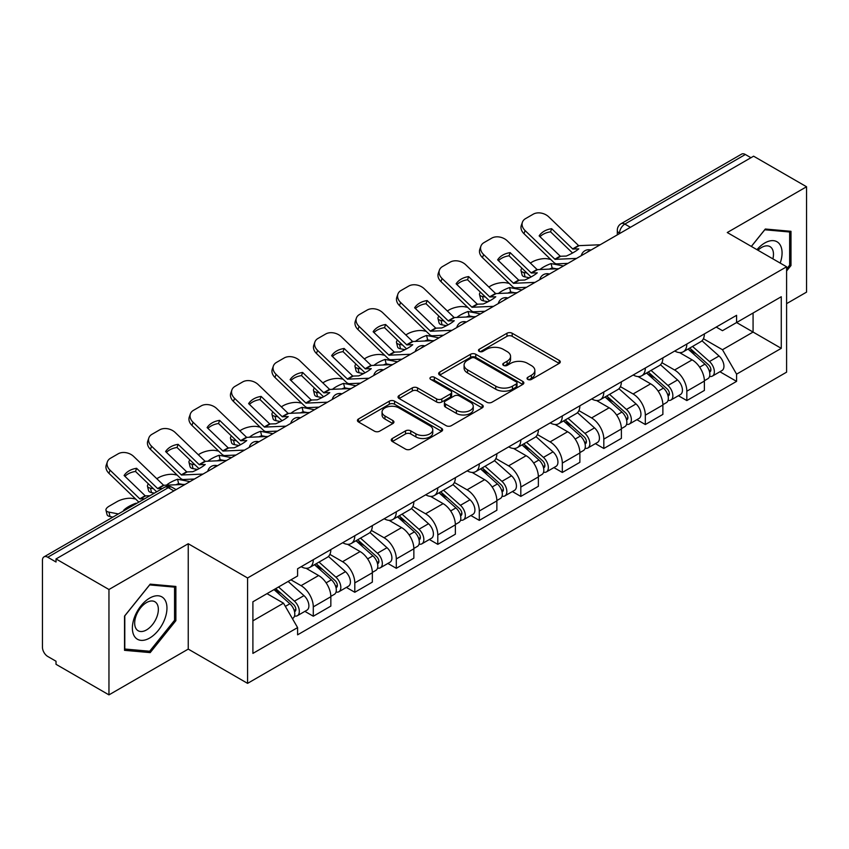 <?xml version="1.0" encoding="UTF-8"?>
<svg xmlns="http://www.w3.org/2000/svg" width="849" height="849" viewBox="0 0 849 849"><rect width="100%" height="100%" fill="white"/><g stroke="black" fill="none" stroke-linecap="round" stroke-linejoin="round"><path stroke-width="1.27" d="M527.802 379.418A2.589 1.496 0 0 0 531.463 379.418L559.204 363.393A3.693 2.133 0 0 0 560.287 361.886A3.693 2.133 0 0 0 559.204 360.379L512.202 333.243A3.693 2.133 0 0 0 506.98 333.243L479.229 349.268A2.589 1.496 0 0 0 478.475 350.319A2.589 1.496 0 0 0 479.229 351.369A2.589 1.496 0 0 0 482.89 351.369L486.477 349.3A11.822 6.824 0 0 1 503.192 349.3L507.108 351.56A11.822 6.824 0 0 1 510.567 356.389A11.822 6.824 0 0 1 507.108 361.207L503.521 363.287A2.589 1.496 0 0 0 502.757 364.338A2.589 1.496 0 0 0 503.521 365.399A2.589 1.496 0 0 0 507.171 365.399L510.758 363.319A11.822 6.824 0 0 1 527.473 363.319L531.389 365.579A11.822 6.824 0 0 1 534.859 370.408A11.822 6.824 0 0 1 531.389 375.237L527.802 377.306A2.589 1.496 0 0 0 527.049 378.357A2.589 1.496 0 0 0 527.802 379.418L527.802 377.306M392.334 438.487A3.693 2.133 0 0 0 391.251 439.994A3.693 2.133 0 0 0 392.334 441.501L405.525 449.11A3.693 2.133 0 0 0 410.746 449.11L441.554 431.324A3.693 2.133 0 0 0 442.637 429.817A3.693 2.133 0 0 0 441.554 428.31L394.552 401.163A3.693 2.133 0 0 0 389.33 401.163L358.511 418.96A3.693 2.133 0 0 0 357.429 420.467A3.693 2.133 0 0 0 358.511 421.974L374.441 431.165A3.693 2.133 0 0 0 379.662 431.165L392.854 423.555A3.693 2.133 0 0 0 393.936 422.049A3.693 2.133 0 0 0 392.854 420.542L384.958 415.978A9.88 5.699 0 0 1 382.061 411.945A9.88 5.699 0 0 1 388.163 406.682A9.88 5.699 0 0 1 398.924 407.913L429.87 425.784A9.88 5.699 0 0 1 432.767 429.817A9.88 5.699 0 0 1 426.665 435.081A9.88 5.699 0 0 1 415.904 433.85L410.746 430.868A3.693 2.133 0 0 0 405.525 430.868L392.334 438.487L392.334 441.501M247.579 577.978L188.245 543.731L108.959 589.503L56.023 558.939L753.604 156.184L806.55 186.759L727.264 232.53L786.599 266.777L247.579 577.978L247.579 683.36L786.599 372.159L786.599 266.777M486.742 402.224A3.693 2.133 0 0 0 491.964 402.224L522.772 384.427A3.693 2.133 0 0 0 523.854 382.92A3.693 2.133 0 0 0 522.772 381.413L475.769 354.277A3.693 2.133 0 0 0 470.548 354.277L439.729 372.064A3.693 2.133 0 0 0 438.646 373.571A3.693 2.133 0 0 0 439.729 375.078L486.742 402.224M431.759 379.981A2.589 1.496 0 0 1 434.38 380.341L434.38 377.264L482.168 404.856A3.693 2.133 0 0 1 483.251 406.363A3.693 2.133 0 0 1 482.168 407.87L451.35 425.667A3.693 2.133 0 0 1 446.128 425.667L399.126 398.531L399.126 395.517A3.693 2.133 0 0 0 398.043 397.024A3.693 2.133 0 0 0 399.126 398.531M399.126 395.517L412.306 387.897A3.693 2.133 0 0 1 417.538 387.897L436.598 398.903A3.693 2.133 0 0 0 441.82 398.903L450.564 393.851A3.693 2.133 0 0 0 451.647 392.344A3.693 2.133 0 0 0 450.564 390.837L430.719 379.376A2.589 1.496 0 0 1 429.965 378.325A2.589 1.496 0 0 1 431.557 376.945A2.589 1.496 0 0 1 434.38 377.264M108.959 589.503L108.959 694.875L56.023 664.311L56.023 661.233L47.767 656.479A7.524 4.341 -120 0 1 42.45 647.256L42.45 560.319A7.524 4.341 -120 0 1 44.01 556.87L164.526 487.294A7.524 4.341 60 0 1 168.293 487.666L47.767 557.241A7.524 4.341 -120 0 0 44.01 556.87M786.599 303.645L806.55 292.13L806.55 186.759M108.959 694.875L188.245 649.103L247.579 683.36M56.023 558.939L56.023 562.006L47.767 557.241M630.425 227.309L624.832 224.083A7.524 4.341 60 0 0 621.075 223.712L741.591 154.125A7.524 4.341 60 0 1 745.358 154.497L624.832 224.083A7.524 4.341 120 0 0 619.515 233.295L619.515 233.602M750.941 157.723L745.358 154.497M686.83 344.047A17.309 9.997 60 0 1 683.243 351.815L700.796 341.68A17.309 9.997 -120 0 0 704.383 333.912M661.902 362.682L674.584 370.005A17.309 9.997 60 0 1 686.83 391.198L704.383 381.063A17.309 9.997 -120 0 0 692.147 359.87L679.582 352.611M704.383 381.063L704.383 390.434L686.83 400.569L678.404 395.708M683.243 351.815A17.309 9.997 60 0 1 674.722 351.03M686.83 391.198L686.83 400.569M645.325 368.01A17.309 9.997 60 0 1 641.738 375.778L659.302 365.643A17.309 9.997 -120 0 0 662.878 357.864M636.899 419.671L645.325 424.532L662.878 414.397L662.878 405.026A17.309 9.997 -120 0 0 650.642 383.833L638.077 376.574M641.738 375.778A17.309 9.997 60 0 1 633.216 374.993M620.407 386.645L633.089 393.968A17.309 9.997 60 0 1 645.325 415.161L645.325 424.532M603.819 391.973A17.309 9.997 60 0 1 600.232 399.741L617.796 389.595A17.309 9.997 -120 0 0 621.372 381.827M595.404 443.634L603.819 448.495L621.383 438.36L621.383 428.989A17.309 9.997 -120 0 0 609.136 407.785L596.571 400.537M600.232 399.741A17.309 9.997 60 0 1 591.711 398.956M578.901 410.608L591.583 417.931A17.309 9.997 60 0 1 603.819 439.124L603.819 448.495M562.314 415.936A17.309 9.997 60 0 1 558.727 423.704L576.291 413.559A17.309 9.997 -120 0 0 579.878 405.79M553.898 467.597L562.314 472.458L579.878 462.323L579.878 452.952A17.309 9.997 -120 0 0 567.631 431.748L555.066 424.5M558.727 423.704A17.309 9.997 60 0 1 550.205 422.919M537.396 434.571L550.078 441.894A17.309 9.997 60 0 1 562.314 463.087L562.314 472.458M520.808 439.888A17.309 9.997 60 0 1 517.221 447.667L534.785 437.522A17.309 9.997 -120 0 0 538.372 429.753M512.393 491.56L520.808 496.421L538.372 486.286L538.372 476.915A17.309 9.997 -120 0 0 526.136 455.711L513.56 448.463M517.221 447.667A17.309 9.997 60 0 1 508.71 446.882M495.89 458.534L508.572 465.857A17.309 9.997 60 0 1 520.808 487.05L520.808 496.421M479.303 463.851A17.309 9.997 60 0 1 475.727 471.619L493.28 461.485A17.309 9.997 -120 0 0 496.867 453.716M470.887 515.523L479.303 520.384L496.867 510.249L496.867 500.878A17.309 9.997 -120 0 0 484.63 479.674L472.055 472.415M475.727 471.619A17.309 9.997 60 0 1 467.205 470.845M454.385 482.497L467.067 489.809A17.309 9.997 60 0 1 479.303 511.013L479.303 520.384M437.797 487.814A17.309 9.997 60 0 1 434.221 495.583L451.774 485.448A17.309 9.997 -120 0 0 455.361 477.679M429.382 539.486L437.797 544.347L455.361 534.201L455.361 524.841A17.309 9.997 -120 0 0 443.125 503.637L430.56 496.378M434.221 495.583A17.309 9.997 60 0 1 425.699 494.808M412.879 506.45L425.561 513.772A17.309 9.997 60 0 1 437.797 534.976L437.797 544.347M396.303 511.777A17.309 9.997 60 0 1 392.716 519.546L410.269 509.411A17.309 9.997 -120 0 0 413.856 501.642M387.876 563.449L396.303 568.31L413.856 558.164L413.856 548.794A17.309 9.997 -120 0 0 401.619 527.6L389.054 520.341M392.716 519.546A17.309 9.997 60 0 1 384.194 518.771M371.374 530.413L384.056 537.735A17.309 9.997 60 0 1 396.303 558.939L396.303 568.31M354.797 535.74A17.309 9.997 60 0 1 351.21 543.509L368.774 533.374A17.309 9.997 -120 0 0 372.35 525.605M346.371 587.412L354.797 592.273L372.35 582.127L372.35 572.757A17.309 9.997 -120 0 0 360.114 551.563L347.549 544.305M351.21 543.509A17.309 9.997 60 0 1 342.688 542.734M329.879 554.376L342.561 561.698A17.309 9.997 60 0 1 354.797 582.902L354.797 592.273M313.292 559.703A17.309 9.997 60 0 1 309.705 567.472L327.268 557.337A17.309 9.997 -120 0 0 330.845 549.568M304.876 611.365L313.292 616.225L330.845 606.09L330.845 596.72A17.309 9.997 -120 0 0 318.608 575.526L306.043 568.268M309.705 567.472A17.309 9.997 60 0 1 301.183 566.697M290.942 579.825L301.055 585.661A17.309 9.997 60 0 1 313.292 606.865L313.292 616.225M716.227 327.067L722.478 330.686L781.271 296.736L753.074 313.016L753.074 332.065L722.478 349.724L703.407 338.719M252.896 620.842L283.492 603.172L297.596 627.602L252.896 653.401L252.896 601.792L297.596 575.983L297.596 568.766L736.582 315.319L736.582 322.535L781.271 348.345L736.582 374.154L722.478 349.724M781.271 296.736L781.271 348.345M297.596 627.602L297.596 634.819L736.582 381.371L736.582 374.154M786.599 271.001L790.981 265.546L790.981 231.31L765.31 229.018L751.323 246.422M188.245 543.731L188.245 649.103M124.527 650.323L150.199 652.616L175.87 620.672L175.87 586.447L150.199 584.144L124.527 616.087L124.527 650.323M283.492 603.172L267 593.653M719.91 371.745L736.582 381.371M789.655 264.771L790.981 265.546M147.493 651.045L150.199 652.616M174.544 619.908L175.87 620.672M528.831 379.779L531.389 378.304A11.822 6.824 0 0 0 534.859 373.486L534.859 370.408M510.567 356.389L510.567 359.456A11.822 6.824 0 0 1 507.108 364.285L504.55 365.76M559.151 363.425L512.202 336.31A3.693 2.133 0 0 0 506.98 336.31L480.258 351.741M522.729 384.459L475.769 357.344A3.693 2.133 0 0 0 470.548 357.344L439.782 375.109M516.245 383.981A2.589 1.496 0 0 0 517.009 382.92A2.589 1.496 0 0 0 516.245 381.87L474.984 358.045A2.589 1.496 0 0 0 471.333 358.045L467.544 360.231A11.822 6.824 0 0 0 464.085 365.059A11.822 6.824 0 0 0 467.544 369.877L495.742 386.168A11.822 6.824 0 0 0 512.456 386.168L516.245 383.981L516.245 387.048A2.589 1.496 0 0 0 517.009 385.998L517.009 382.92M464.085 365.059L464.085 368.126A11.822 6.824 0 0 0 467.544 372.955L467.544 369.877M516.245 387.048L512.456 389.235A11.822 6.824 0 0 1 495.742 389.235L467.544 372.955M399.168 398.552L412.306 390.975L412.306 387.897M451.647 392.344L451.647 395.422A3.693 2.133 0 0 1 450.564 396.929L441.82 401.98A3.693 2.133 0 0 1 436.598 401.98L417.538 390.975A3.693 2.133 0 0 0 412.306 390.975M434.38 380.341L482.115 407.902M456.38 410.322A9.88 5.699 0 0 0 467.141 411.563A9.88 5.699 0 0 0 473.243 406.289A9.88 5.699 0 0 0 470.346 402.256L459.447 395.963A3.693 2.133 0 0 0 454.226 395.963L445.481 401.015A3.693 2.133 0 0 0 444.398 402.522A3.693 2.133 0 0 0 445.481 404.028L456.38 410.322L456.38 413.399A9.88 5.699 0 0 0 467.141 414.63A9.88 5.699 0 0 0 473.243 409.367L473.243 406.289M444.398 402.522L444.398 405.599A3.693 2.133 0 0 0 445.481 407.106L445.481 404.028M456.38 413.399L445.481 407.106M432.767 429.817L432.767 432.884A9.88 5.699 0 0 1 426.665 438.158A9.88 5.699 0 0 1 415.904 436.917L410.746 433.945A3.693 2.133 0 0 0 405.525 433.945L392.387 441.522M382.061 411.945L382.061 415.023A9.88 5.699 0 0 0 384.958 419.056L384.958 415.978M392.811 423.587L384.958 419.056M441.554 428.31L441.554 431.324L394.552 404.241A3.693 2.133 0 0 0 389.33 404.241L358.565 422.006M556.456 268.815L552.179 267.997L551.086 263.583L563.492 265.949M530.307 263.041L532.121 262.001A11.292 4.118 -13.9 0 1 547.669 258.839L550.672 259.412M521.986 268.252A11.292 4.118 -13.9 0 0 521.021 270.619A11.292 4.118 -13.9 0 0 523.992 272.508L525.085 276.923A11.292 4.118 166.1 0 1 522.114 275.034L521.021 270.619M526.996 273.081L523.992 272.508M551.086 263.583A23.326 8.501 -13.9 0 0 539.868 269.579M529.532 277.772L525.085 276.923M552.179 267.997A23.326 8.501 -13.9 0 0 549.271 269.144M688.03 349.056L704.935 364.147A9.403 5.434 60 0 1 707.896 378.686L704.383 380.713M688.475 349.448L696.435 354.044M689.738 348.069L708.554 364.858A4.51 2.611 60 0 1 709.966 371.841A4.51 2.611 60 0 1 709.562 372M692.551 346.445L709.467 361.536A9.403 5.434 60 0 1 712.417 376.075A9.403 5.434 60 0 1 709.573 376.383M701.985 340.778L719.039 355.996A9.403 5.434 60 0 1 721.99 370.546L712.417 376.075M551.648 228.678A23.326 17.044 -160.8 0 0 539.147 235.895L560.319 256.26L566.283 256.069A23.326 5.455 -20.2 0 0 573.616 252.408A23.326 5.455 -20.2 0 0 578.785 248.853L572.82 249.044L551.648 228.678L550.555 231.83L571.557 252.068A5.646 3.258 -120 0 0 572.672 252.938M576.524 258.425L555.002 259.327L525.085 230.546L523.992 233.698A11.292 8.246 -160.8 0 1 521.307 225.388L522.411 222.236A11.292 8.246 19.2 0 0 525.085 230.546M567.981 263.36L556.891 263.869A5.646 3.258 60 0 1 555.002 263.328A5.646 3.258 60 0 1 553.728 262.362L523.992 233.698M600.211 244.756L578.678 245.658L548.762 216.877A11.292 8.246 19.2 0 0 533.214 214.192L525.499 218.649A11.292 8.246 19.2 0 0 522.411 222.236M539.975 236.691A23.326 17.044 -160.8 0 1 550.555 231.83M514.95 292.778L510.673 291.96L509.58 287.546L521.986 289.912M488.801 287.004L490.616 285.954A11.292 4.118 -13.9 0 1 506.163 282.802L509.167 283.375M480.481 292.215A11.292 4.118 -13.9 0 0 479.515 294.582A11.292 4.118 -13.9 0 0 482.487 296.471L483.58 300.886A11.292 4.118 166.1 0 1 480.608 298.997L479.515 294.582M485.49 297.044L482.487 296.471M509.58 287.546A23.326 8.501 -13.9 0 0 498.363 293.542M488.026 301.735L483.58 300.886M510.673 291.96A23.326 8.501 -13.9 0 0 507.766 293.107M646.524 373.008L663.44 388.11A9.403 5.434 60 0 1 666.391 402.649L662.878 404.676M646.97 373.411L654.929 378.007M648.233 372.032L667.049 388.821A4.51 2.611 60 0 1 668.46 395.804A4.51 2.611 60 0 1 668.057 395.963M651.045 370.397L667.961 385.488A9.403 5.434 60 0 1 670.912 400.038A9.403 5.434 60 0 1 668.067 400.335M660.48 364.741L677.534 379.959A9.403 5.434 60 0 1 680.484 394.509L670.912 400.038M473.445 316.741L469.179 315.924L468.075 311.498L480.481 313.875M447.296 310.967L449.11 309.917A11.292 4.118 -13.9 0 1 464.658 306.765L467.661 307.338M438.975 316.178A11.292 4.118 -13.9 0 0 438.01 318.545A11.292 4.118 -13.9 0 0 440.981 320.434L442.074 324.849A11.292 4.118 166.1 0 1 439.103 322.96L438.01 318.545M443.985 321.007L440.981 320.434M468.075 311.498A23.326 8.501 -13.9 0 0 456.858 317.505M446.521 325.698L442.074 324.849M469.179 315.924A23.326 8.501 -13.9 0 0 466.26 317.07M605.019 396.971L621.935 412.062A9.403 5.434 60 0 1 624.885 426.612L621.372 428.639M605.464 397.374L613.424 401.97M606.727 395.995L625.543 412.784A4.51 2.611 60 0 1 626.965 419.767A4.51 2.611 60 0 1 626.551 419.926M609.54 394.361L626.456 409.451A9.403 5.434 60 0 1 629.406 424.001A9.403 5.434 60 0 1 626.562 424.298M618.974 388.704L636.028 403.922A9.403 5.434 60 0 1 638.989 418.472L629.406 424.001M780.199 263.084A24.451 14.125 120 0 0 779.753 244.31A24.451 14.125 120 0 0 756.947 249.659M772.887 258.871A16.747 9.668 120 0 0 771.879 248.364A16.747 9.668 120 0 0 770.001 246.624A16.747 9.668 120 0 0 757.955 250.243M751.376 246.443L764.779 229.771L789.655 232L789.655 265.164L786.599 268.974M788.01 231.045L789.655 232M164.642 599.447A24.451 14.125 120 0 0 141.019 605.772A24.451 14.125 120 0 0 134.694 636.708A24.451 14.125 120 0 0 158.317 630.372A24.451 14.125 120 0 0 164.642 599.447M156.768 603.501A16.747 9.668 120 0 0 154.889 601.75A16.747 9.668 120 0 0 139.31 609.571A16.747 9.668 120 0 0 136.264 629.013A16.747 9.668 120 0 0 138.154 630.754A16.747 9.668 120 0 0 153.722 622.943A16.747 9.668 120 0 0 156.768 603.501M149.668 651.236L124.792 649.018L124.792 615.854L149.668 584.908L174.544 587.126L174.544 620.29L149.668 651.236M172.899 586.171L174.544 587.126M510.143 252.631A23.326 17.044 -160.8 0 0 497.641 259.858L518.813 280.223L524.778 280.032A23.326 5.455 -20.2 0 0 532.111 276.371A23.326 5.455 -20.2 0 0 537.279 272.816L531.315 273.007L510.143 252.631L509.05 255.793L530.052 276.031A5.646 3.258 -120 0 0 531.166 276.901M535.019 282.388L513.496 283.29L483.58 254.509L482.487 257.661A11.292 8.246 -160.8 0 1 479.802 249.351L480.905 246.189A11.292 8.246 19.2 0 0 483.58 254.509M526.476 287.312L515.385 287.832A5.646 3.258 60 0 1 513.496 287.291A5.646 3.258 60 0 1 512.234 286.315L482.487 257.661M558.706 268.709L537.173 269.621L507.267 240.84A11.292 8.246 19.2 0 0 491.709 238.155L483.994 242.612A11.292 8.246 19.2 0 0 480.905 246.189M498.469 260.654A23.326 17.044 -160.8 0 1 509.05 255.793M468.637 276.594A23.326 17.044 -160.8 0 0 456.136 283.821L477.308 304.186L483.272 303.995A23.326 5.455 -20.2 0 0 490.605 300.334A23.326 5.455 -20.2 0 0 495.774 296.779L489.82 296.97L468.637 276.594L467.544 279.756L488.546 299.994A5.646 3.258 -120 0 0 489.661 300.864M493.524 306.351L471.991 307.253L442.074 278.472L440.981 281.624A11.292 8.246 -160.8 0 1 438.307 273.314L439.4 270.152A11.292 8.246 19.2 0 0 442.074 278.472M484.97 311.275L473.891 311.795A5.646 3.258 60 0 1 471.991 311.254A5.646 3.258 60 0 1 470.728 310.278L440.981 281.624M517.2 292.672L495.667 293.584L465.761 264.803A11.292 8.246 19.2 0 0 450.203 262.118L442.488 266.565A11.292 8.246 19.2 0 0 439.4 270.152M456.964 284.617A23.326 17.044 -160.8 0 1 467.544 279.756M431.95 340.704L427.673 339.887L426.569 335.461L438.975 337.838M405.79 334.931L407.605 333.88A11.292 4.118 -13.9 0 1 423.152 330.717L426.166 331.301M397.481 340.141A11.292 4.118 -13.9 0 0 396.504 342.508A11.292 4.118 -13.9 0 0 399.476 344.397L400.579 348.812A11.292 4.118 166.1 0 1 397.597 346.923L396.504 342.508M402.479 344.97L399.476 344.397M426.569 335.461A23.326 8.501 -13.9 0 0 415.352 341.468M405.015 349.661L400.579 348.812M427.673 339.887A23.326 8.501 -13.9 0 0 424.755 341.033M563.513 420.934L580.429 436.025A9.403 5.434 60 0 1 583.38 450.575L579.867 452.602M563.959 421.337L571.918 425.933M565.222 419.958L584.038 436.747A4.51 2.611 60 0 1 585.46 443.73A4.51 2.611 60 0 1 585.046 443.889M568.034 418.324L584.95 433.414A9.403 5.434 60 0 1 587.901 447.964A9.403 5.434 60 0 1 585.067 448.261M577.469 412.667L594.523 427.885A9.403 5.434 60 0 1 597.484 442.435L587.901 447.964M390.444 364.667L386.168 363.85L385.064 359.424L397.47 361.801M364.295 358.894L366.099 357.843A11.292 4.118 -13.9 0 1 381.657 354.68L384.661 355.264M355.975 364.104A11.292 4.118 -13.9 0 0 354.999 366.46A11.292 4.118 -13.9 0 0 357.97 368.36L359.074 372.775A11.292 4.118 166.1 0 1 356.102 370.886L354.999 366.46M360.984 368.933L357.97 368.36M385.064 359.424A23.326 8.501 -13.9 0 0 373.857 365.431M363.51 373.624L359.074 372.775M386.168 363.85A23.326 8.501 -13.9 0 0 383.249 364.996M522.008 444.897L538.924 459.988A9.403 5.434 60 0 1 541.874 474.538L538.362 476.565M522.453 445.301L530.423 449.896M523.716 443.91L542.532 460.71A4.51 2.611 60 0 1 543.954 467.693A4.51 2.611 60 0 1 543.54 467.852M526.529 442.287L543.445 457.378A9.403 5.434 60 0 1 546.395 471.927A9.403 5.434 60 0 1 543.562 472.224M535.963 436.63L553.028 451.848A9.403 5.434 60 0 1 555.978 466.398L546.395 471.927M348.939 388.63L344.662 387.813L343.569 383.387L355.964 385.764M322.79 382.857L324.594 381.806A11.292 4.118 -13.9 0 1 340.152 378.643L343.155 379.216M314.47 388.067A11.292 4.118 -13.9 0 0 313.493 390.423A11.292 4.118 -13.9 0 0 316.475 392.312L317.568 396.738A11.292 4.118 166.1 0 1 314.597 394.849L313.493 390.423M319.479 392.896L316.475 392.312M343.569 383.387A23.326 8.501 -13.9 0 0 332.352 389.394M322.015 397.587L317.568 396.738M344.662 387.813A23.326 8.501 -13.9 0 0 341.744 388.959M480.502 468.86L497.418 483.951A9.403 5.434 60 0 1 500.369 498.501L496.867 500.528M480.959 469.264L488.918 473.859M482.211 467.873L501.027 484.673A4.51 2.611 60 0 1 502.449 491.656A4.51 2.611 60 0 1 502.035 491.815M485.034 466.25L501.939 481.341A9.403 5.434 60 0 1 504.89 495.89A9.403 5.434 60 0 1 502.056 496.187M494.458 460.593L511.523 475.811A9.403 5.434 60 0 1 514.473 490.361L504.89 495.89M427.143 300.557A23.326 17.044 -160.8 0 0 414.63 307.784L435.802 328.149L441.767 327.958A23.326 5.455 -20.2 0 0 449.1 324.297A23.326 5.455 -20.2 0 0 454.268 320.731L448.314 320.922L427.143 300.557L426.039 303.719L447.041 323.957A5.646 3.258 -120 0 0 448.155 324.827M452.018 330.303L430.485 331.216L400.579 302.435L399.476 305.587A11.292 8.246 -160.8 0 1 396.801 297.277L397.894 294.115A11.292 8.246 19.2 0 0 400.579 302.435M443.475 335.238L432.385 335.758A5.646 3.258 60 0 1 430.485 335.217A5.646 3.258 60 0 1 429.223 334.241L399.476 305.587M475.695 316.635L454.162 317.547L424.256 288.766A11.292 8.246 19.2 0 0 408.698 286.081L400.983 290.528A11.292 8.246 19.2 0 0 397.894 294.115M415.458 308.58A23.326 17.044 -160.8 0 1 426.039 303.719M385.637 324.52A23.326 17.044 -160.8 0 0 373.125 331.736L394.307 352.112L400.261 351.921A23.326 5.455 -20.2 0 0 407.594 348.26A23.326 5.455 -20.2 0 0 412.763 344.694L406.809 344.885L385.637 324.52L384.533 327.672L405.546 347.91A5.646 3.258 -120 0 0 406.65 348.79M410.513 354.266L388.98 355.179L359.074 326.398L357.97 329.55A11.292 8.246 -160.8 0 1 355.296 321.23L356.389 318.078A11.292 8.246 19.2 0 0 359.074 326.398M401.97 359.201L390.88 359.711A5.646 3.258 60 0 1 388.98 359.169A5.646 3.258 60 0 1 387.717 358.204L357.97 329.55M434.189 340.598L412.656 341.51L382.75 312.729A11.292 8.246 19.2 0 0 367.203 310.044L359.488 314.491A11.292 8.246 19.2 0 0 356.389 318.078M373.963 332.543A23.326 17.044 -160.8 0 1 384.533 327.672M344.132 348.483A23.326 17.044 -160.8 0 0 331.63 355.699L352.802 376.075L358.756 375.884A23.326 5.455 -20.2 0 0 366.089 372.223A23.326 5.455 -20.2 0 0 371.257 368.657L365.303 368.848L344.132 348.483L343.028 351.635L364.041 371.873A5.646 3.258 -120 0 0 365.144 372.753M369.007 378.229L347.474 379.142L317.568 350.361L316.475 353.513A11.292 8.246 -160.8 0 1 313.79 345.193L314.883 342.041A11.292 8.246 19.2 0 0 317.568 350.361M360.464 383.164L349.374 383.674A5.646 3.258 60 0 1 347.474 383.132A5.646 3.258 60 0 1 346.212 382.167L316.475 353.513M392.684 364.561L371.162 365.473L341.245 336.692A11.292 8.246 19.2 0 0 325.698 334.007L317.982 338.454A11.292 8.246 19.2 0 0 314.883 342.041M332.458 356.506A23.326 17.044 -160.8 0 1 343.028 351.635M307.434 412.593L303.157 411.776L302.064 407.35L314.459 409.727M281.284 406.82L283.088 405.769A11.292 4.118 -13.9 0 1 298.646 402.606L301.65 403.179M272.964 412.03A11.292 4.118 -13.9 0 0 271.988 414.386A11.292 4.118 -13.9 0 0 274.97 416.275L276.063 420.701A11.292 4.118 166.1 0 1 273.091 418.812L271.988 414.386M277.973 416.859L274.97 416.275M302.064 407.35A23.326 8.501 -13.9 0 0 290.846 413.357M280.51 421.55L276.063 420.701M303.157 411.776A23.326 8.501 -13.9 0 0 300.249 412.922M439.007 492.823L455.913 507.914A9.403 5.434 60 0 1 458.863 522.464L455.361 524.491M439.453 493.227L447.412 497.822M440.705 491.836L459.532 508.636A4.51 2.611 60 0 1 460.943 515.608A4.51 2.611 60 0 1 460.529 515.778M443.528 490.213L460.434 505.304A9.403 5.434 60 0 1 463.395 519.853A9.403 5.434 60 0 1 460.551 520.15M452.952 484.556L470.017 499.774A9.403 5.434 60 0 1 472.967 514.324L463.395 519.853M302.626 372.446A23.326 17.044 -160.8 0 0 290.125 379.662L311.296 400.028L317.25 399.837A23.326 5.455 -20.2 0 0 324.594 396.186A23.326 5.455 -20.2 0 0 329.762 392.62L323.798 392.811L302.626 372.446L301.533 375.598L322.535 395.836A5.646 3.258 -120 0 0 323.649 396.716M327.502 402.193L305.969 403.105L276.063 374.324L274.97 377.476A11.292 8.246 -160.8 0 1 272.285 369.156L273.378 366.004A11.292 8.246 19.2 0 0 276.063 374.324M318.959 407.127L307.869 407.637A5.646 3.258 60 0 1 305.969 407.096A5.646 3.258 60 0 1 304.706 406.13L274.97 377.476M351.178 388.524L329.656 389.436L299.739 360.645A11.292 8.246 19.2 0 0 284.192 357.96L276.477 362.417A11.292 8.246 19.2 0 0 273.378 366.004M290.952 380.469A23.326 17.044 -160.8 0 1 301.533 375.598M265.928 436.556L261.651 435.739L260.558 431.313L272.964 433.68M239.779 430.772L241.594 429.732A11.292 4.118 -13.9 0 1 257.141 426.569L260.144 427.143M231.459 435.993A11.292 4.118 -13.9 0 0 230.493 438.349A11.292 4.118 -13.9 0 0 233.464 440.238L234.557 444.664A11.292 4.118 166.1 0 1 231.586 442.775L230.493 438.349M236.468 440.811L233.464 440.238M260.558 431.313A23.326 8.501 -13.9 0 0 249.341 437.32M239.004 445.513L234.557 444.664M261.651 435.739A23.326 8.501 -13.9 0 0 258.743 436.885M397.502 516.786L414.408 531.877A9.403 5.434 60 0 1 417.368 546.427L413.856 548.454M397.948 517.19L405.907 521.785M399.2 515.799L418.026 532.599A4.51 2.611 60 0 1 419.438 539.571A4.51 2.611 60 0 1 419.035 539.741M402.023 514.176L418.939 529.267A9.403 5.434 60 0 1 421.889 543.816A9.403 5.434 60 0 1 419.045 544.113M411.447 508.509L428.512 523.737A9.403 5.434 60 0 1 431.462 538.277L421.889 543.816M261.121 396.409A23.326 17.044 -160.8 0 0 248.619 403.625L269.791 423.991L275.745 423.8A23.326 5.455 -20.2 0 0 283.088 420.149A23.326 5.455 -20.2 0 0 288.257 416.583L282.293 416.774L261.121 396.409L260.027 399.561L281.03 419.799A5.646 3.258 -120 0 0 282.144 420.679M285.996 426.156L264.474 427.068L234.557 398.287L233.464 401.439A11.292 8.246 -160.8 0 1 230.779 393.119L231.883 389.967A11.292 8.246 19.2 0 0 234.557 398.287M277.453 431.09L266.363 431.6A5.646 3.258 60 0 1 264.474 431.059A5.646 3.258 60 0 1 263.201 430.093L233.464 401.439M309.673 412.487L288.151 413.399L258.234 384.608A11.292 8.246 19.2 0 0 242.687 381.923L234.971 386.38A11.292 8.246 19.2 0 0 231.883 389.967M249.447 404.421A23.326 17.044 -160.8 0 1 260.027 399.561M224.423 460.519L220.146 459.691L219.053 455.276L231.459 457.643M198.273 454.735L200.088 453.695A11.292 4.118 -13.9 0 1 215.635 450.532L218.639 451.106M189.953 459.956A11.292 4.118 -13.9 0 0 188.987 462.312A11.292 4.118 -13.9 0 0 191.959 464.201L193.052 468.627A11.292 4.118 166.1 0 1 190.08 466.738L188.987 462.312M194.962 464.774L191.959 464.201M219.053 455.276A23.326 8.501 -13.9 0 0 207.835 461.283M197.499 469.476L193.052 468.627M220.146 459.691A23.326 8.501 -13.9 0 0 217.238 460.848M355.996 540.749L372.902 555.84A9.403 5.434 60 0 1 375.863 570.379L372.35 572.406M356.442 541.153L364.401 545.748M357.705 539.762L376.521 556.551A4.51 2.611 60 0 1 377.932 563.534A4.51 2.611 60 0 1 377.529 563.704M360.517 538.139L377.434 553.23A9.403 5.434 60 0 1 380.384 567.769A9.403 5.434 60 0 1 377.54 568.077M369.952 532.472L387.006 547.701A9.403 5.434 60 0 1 389.956 562.24L380.384 567.769M219.615 420.372A23.326 17.044 -160.8 0 0 207.114 427.588L228.285 447.954L234.25 447.763A23.326 5.455 -20.2 0 0 241.583 444.101A23.326 5.455 -20.2 0 0 246.751 440.546L240.787 440.737L219.615 420.372L218.522 423.524L239.524 443.762A5.646 3.258 -120 0 0 240.638 444.643M244.491 450.119L222.969 451.031L193.052 422.24L191.959 425.402A11.292 8.246 -160.8 0 1 189.274 417.082L190.378 413.93A11.292 8.246 19.2 0 0 193.052 422.24M235.948 455.053L224.858 455.563A5.646 3.258 60 0 1 222.969 455.022A5.646 3.258 60 0 1 221.695 454.056L191.959 425.402M268.178 436.45L246.645 437.362L216.728 408.571A11.292 8.246 19.2 0 0 201.181 405.886L193.466 410.343A11.292 8.246 19.2 0 0 190.378 413.93M207.941 428.384A23.326 17.044 -160.8 0 1 218.522 423.524M182.917 484.471L178.64 483.654L177.547 479.239L189.953 481.606M156.768 478.698L158.583 477.658A11.292 4.118 -13.9 0 1 174.13 474.495L177.133 475.069M148.448 483.919A11.292 4.118 -13.9 0 0 147.482 486.275A11.292 4.118 -13.9 0 0 150.453 488.164L151.547 492.59A11.292 4.118 166.1 0 1 148.575 490.701L147.482 486.275M153.457 488.737L150.453 488.164M177.547 479.239A23.326 8.501 -13.9 0 0 166.33 485.246M154.412 493.131L151.547 492.59M178.64 483.654A23.326 8.501 -13.9 0 0 175.732 484.811M314.491 564.712L331.407 579.803A9.403 5.434 60 0 1 334.357 594.342L330.845 596.369M314.937 565.105L322.896 569.711M316.199 563.725L335.015 580.514A4.51 2.611 60 0 1 336.437 587.497A4.51 2.611 60 0 1 336.024 587.667M319.012 562.102L335.928 577.193A9.403 5.434 60 0 1 338.878 591.732A9.403 5.434 60 0 1 336.034 592.04M328.446 556.435L345.501 571.664A9.403 5.434 60 0 1 348.461 586.203L338.878 591.732M178.11 444.335A23.326 17.044 -160.8 0 0 165.608 451.551L186.78 471.917L192.744 471.726A23.326 5.455 -20.2 0 0 200.077 468.064A23.326 5.455 -20.2 0 0 205.246 464.509L199.292 464.7L178.11 444.335L177.017 447.487L198.019 467.725A5.646 3.258 -120 0 0 199.133 468.606M202.996 474.082L181.463 474.994L151.547 446.203L150.453 449.365A11.292 8.246 -160.8 0 1 147.779 441.045L148.872 437.893A11.292 8.246 19.2 0 0 151.547 446.203M194.442 479.016L183.363 479.526A5.646 3.258 60 0 1 181.463 478.985A5.646 3.258 60 0 1 180.2 478.019L150.453 449.365M226.672 460.413L205.14 461.325L175.234 432.534A11.292 8.246 19.2 0 0 159.676 429.849L151.96 434.306A11.292 8.246 19.2 0 0 148.872 437.893M166.436 452.347A23.326 17.044 -160.8 0 1 177.017 447.487M136.158 503.669L136.742 503.33M136.042 503.202A23.326 8.501 -13.9 0 0 123.54 510.419L124.241 510.557M112.906 517.094L110.052 516.553A11.292 4.118 166.1 0 1 107.07 514.664L105.976 510.238A11.292 4.118 -13.9 0 1 109.362 506.068L117.077 501.621A11.292 4.118 -13.9 0 1 132.624 498.459L135.638 499.032M105.976 510.238A11.292 4.118 -13.9 0 0 108.948 512.127L110.052 516.553M118.382 513.932L108.948 512.127M274.025 589.599L289.902 603.766A9.403 5.434 60 0 1 292.852 618.305L292.385 618.581M274.185 589.503L281.39 593.663M275.723 588.612L293.51 604.477A4.51 2.611 60 0 1 294.932 611.46A4.51 2.611 60 0 1 294.518 611.63M278.546 586.988L294.423 601.156A9.403 5.434 60 0 1 297.373 615.695A9.403 5.434 60 0 1 294.529 616.003M288.119 581.459L303.995 595.627A9.403 5.434 60 0 1 306.956 610.166L297.373 615.695M144.553 498.83L139.788 498.819L110.052 470.166L108.948 473.317A11.292 8.246 -160.8 0 1 106.274 465.008L107.367 461.856A11.292 8.246 19.2 0 0 110.052 470.166M149.87 495.752L145.275 495.88L124.103 475.514A23.326 17.044 -160.8 0 1 136.604 468.298L135.511 471.45L156.513 491.688A5.646 3.258 -120 0 0 156.672 491.826M138.843 502.12A5.646 3.258 60 0 1 138.695 501.982L108.948 473.317M162.371 488.536L157.617 488.536L136.604 468.298M185.167 484.376L163.634 485.278L133.728 456.497A11.292 8.246 19.2 0 0 118.17 453.812L110.455 458.269A11.292 8.246 19.2 0 0 107.367 461.856M124.93 476.31A23.326 17.044 -160.8 0 1 135.511 471.45M619.781 233.454L619.515 233.295A7.524 4.341 0 0 1 617.308 230.228L617.308 234.876M354.797 582.902L372.35 572.757M396.303 558.939L413.856 548.794M437.797 534.976L455.361 524.841M479.303 511.013L496.867 500.878M520.808 487.05L538.372 476.915M562.314 463.087L579.878 452.952M603.819 439.124L621.383 428.989M645.325 415.161L662.878 405.026M313.292 606.865L330.845 596.72M301.055 585.661L318.608 575.526M342.561 561.698L360.114 551.563M384.056 537.735L401.619 527.6M425.561 513.772L443.125 503.637M467.067 489.809L484.63 479.674M508.572 465.857L526.136 455.711M550.078 441.894L567.631 431.748M591.583 417.931L609.136 407.785M633.089 393.968L650.642 383.833M674.584 370.005L692.147 359.87M590.32 250.466A7.524 4.341 120 0 0 586.988 252.376M548.815 274.429A7.524 4.341 120 0 0 545.493 276.339M507.309 298.381A7.524 4.341 120 0 0 503.988 300.302M465.804 322.344A7.524 4.341 120 0 0 462.482 324.265M424.298 346.307A7.524 4.341 120 0 0 420.977 348.228M382.793 370.27A7.524 4.341 120 0 0 379.471 372.191M341.287 394.233A7.524 4.341 120 0 0 337.966 396.154M299.782 418.196A7.524 4.341 120 0 0 296.46 420.117M258.287 442.159A7.524 4.341 120 0 0 254.965 444.08M216.782 466.122A7.524 4.341 120 0 0 213.46 468.043M173.875 490.892L168.293 487.666A7.524 4.341 120 0 1 172.05 487.294A7.524 7.524 0 0 0 164.526 487.294M531.389 378.304L531.389 375.237M503.521 365.399L503.521 363.287M507.108 364.285L507.108 361.207M479.229 351.369L479.229 349.268M506.98 336.31L506.98 333.243M512.202 336.31L512.202 333.243M559.204 363.393L559.204 360.379M439.729 375.078L439.729 372.064M470.548 357.344L470.548 354.277M475.769 357.344L475.769 354.277M522.772 384.427L522.772 381.413M495.742 389.235L495.742 386.168M512.456 389.235L512.456 386.168M417.538 390.975L417.538 387.897M436.598 401.98L436.598 398.903M441.82 401.98L441.82 398.903M450.564 396.929L450.564 393.851M482.168 407.87L482.168 404.856M405.525 433.945L405.525 430.868M410.746 433.945L410.746 430.868M415.904 436.917L415.904 433.85M392.854 423.555L392.854 420.542M358.511 421.974L358.511 418.96M389.33 404.241L389.33 401.163M394.552 404.241L394.552 401.163M704.935 364.147L699.661 367.182M710.9 369.771L709.212 370.748M719.039 355.996L709.467 361.536M560.573 256.334L555.246 259.401M578.933 245.732L573.075 249.118M560.149 256.133L554.832 259.2M578.509 245.531L572.651 248.916M663.44 388.11L658.166 391.145M669.405 393.734L667.707 394.711M677.534 379.959L667.961 385.488M621.935 412.062L616.661 415.108M627.899 417.697L626.201 418.674M636.028 403.922L626.456 409.451M519.068 280.297L513.751 283.364M537.428 269.695L531.57 273.07M518.643 280.096L513.327 283.163M537.003 269.494L531.156 272.869M477.562 304.26L472.246 307.327M495.922 293.658L490.064 297.033M477.138 304.059L471.821 307.126M495.498 293.457L489.65 296.832M580.429 436.025L575.155 439.071M586.394 441.66L584.696 442.637M594.523 427.885L584.95 433.414M538.924 459.988L533.65 463.034M544.888 465.623L543.19 466.6M553.028 451.848L543.445 457.378M497.418 483.951L492.144 486.997M503.383 489.586L501.685 490.563M511.523 475.811L501.939 481.341M436.057 328.223L430.74 331.29M454.417 317.622L448.569 320.996M435.643 328.022L430.316 331.089M453.992 317.42L448.145 320.795M394.552 352.176L389.235 355.253M412.911 341.585L407.064 344.959M394.138 351.974L388.81 355.052M412.497 341.383L406.639 344.758M353.057 376.139L347.729 379.216M371.406 365.548L365.558 368.922M352.632 375.937L347.305 379.015M370.992 365.346L365.134 368.721M455.913 507.914L450.639 510.96M461.877 513.549L460.19 514.526M470.017 499.774L460.434 505.304M311.551 400.102L306.224 403.179M329.9 389.511L324.053 392.885M311.127 399.9L305.81 402.978M329.486 389.309L323.628 392.684M414.408 531.877L409.133 534.923M420.372 537.513L418.684 538.489M428.512 523.737L418.939 529.267M270.046 424.065L264.718 427.143M288.405 413.474L282.547 416.848M269.621 423.863L264.304 426.941M287.981 413.272L282.123 416.647M372.902 555.84L367.638 558.886M378.877 561.476L377.179 562.452M387.006 547.701L377.434 553.23M228.54 448.028L223.223 451.106M246.9 437.426L241.042 440.811M228.116 447.826L222.799 450.904M246.475 437.224L240.628 440.61M331.407 579.803L326.133 582.849M337.371 585.428L335.673 586.415M345.501 571.664L335.928 577.193M187.035 471.991L181.718 475.069M205.394 461.389L199.536 464.774M186.61 471.789L181.293 474.867M204.97 461.187L199.122 464.573M289.902 603.766L285.349 606.388M295.866 609.391L294.168 610.378M303.995 595.627L294.423 601.156M145.529 495.954L140.212 499.021M163.889 485.352L158.041 488.737M145.115 495.752L139.788 498.819M163.464 485.15L157.617 488.536M590.957 250.094A7.524 7.524 0 0 0 581.3 255.666M549.452 274.057A7.524 7.524 0 0 0 539.794 279.629M507.946 298.02A7.524 7.524 0 0 0 498.289 303.592M466.441 321.983A7.524 7.524 0 0 0 456.783 327.555M424.935 345.946A7.524 7.524 0 0 0 415.278 351.518M383.43 369.899A7.524 7.524 0 0 0 373.783 375.481M341.935 393.862A7.524 7.524 0 0 0 332.277 399.444M300.429 417.825A7.524 7.524 0 0 0 290.772 423.407M258.924 441.788A7.524 7.524 0 0 0 249.266 447.359M217.418 465.751A7.524 7.524 0 0 0 207.761 471.322M176.083 489.618L172.05 487.294M621.075 223.712A7.524 7.524 0 0 0 617.308 230.228"/></g></svg>
